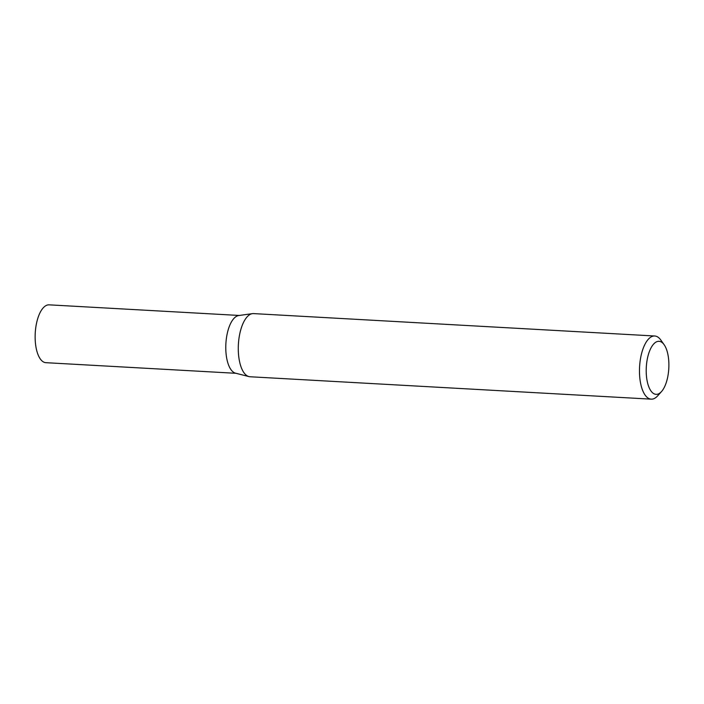 <?xml version="1.0" encoding="UTF-8"?>
<svg xmlns="http://www.w3.org/2000/svg" width="704" height="704" viewBox="0 0 704 704"><rect width="100%" height="100%" fill="white"/><g stroke="black" fill="none" stroke-linecap="round" stroke-linejoin="round"><path stroke-width="1.06" d="M657.897 395.595A31.627 13.42 -86.8 0 1 657.686 395.824A31.627 13.42 -86.8 0 1 657.483 396.053A31.627 13.42 -86.8 0 1 651.209 399.159L250.026 376.754A31.627 13.42 -86.8 0 1 248.926 376.578L235.523 373.182A28.97 12.285 -86.8 0 1 225.799 349.325A28.97 12.285 -86.8 0 1 234.01 318.331A28.97 12.285 -86.8 0 1 238.744 315.533L252.437 313.641A31.627 13.42 -86.8 0 1 253.546 313.597L654.738 336.002A31.627 13.42 -86.8 0 1 660.81 340.032L664.127 344.696A26.567 11.273 93.2 0 0 653.761 343.913A26.567 11.273 93.2 0 0 646.853 379.315A26.567 11.273 93.2 0 0 661.338 391.75A26.567 11.273 93.2 0 0 661.514 391.565A26.567 11.273 93.2 0 0 668.8 368.465A26.567 11.273 93.2 0 0 664.127 344.696M236.025 373.305L45.892 362.683A28.97 12.285 -86.8 0 1 35.2 339.847A28.97 12.285 -86.8 0 1 43.375 307.683A28.97 12.285 -86.8 0 1 49.122 304.841L239.254 315.462M248.926 376.578A31.627 13.42 -86.8 0 1 238.304 350.539A31.627 13.42 -86.8 0 1 247.28 316.694A31.627 13.42 -86.8 0 1 252.437 313.641M651.209 399.159A31.627 13.42 -86.8 0 1 639.54 374.22A31.627 13.42 -86.8 0 1 648.463 339.099A31.627 13.42 -86.8 0 1 654.738 336.002M661.514 391.565L657.686 395.824"/></g></svg>
